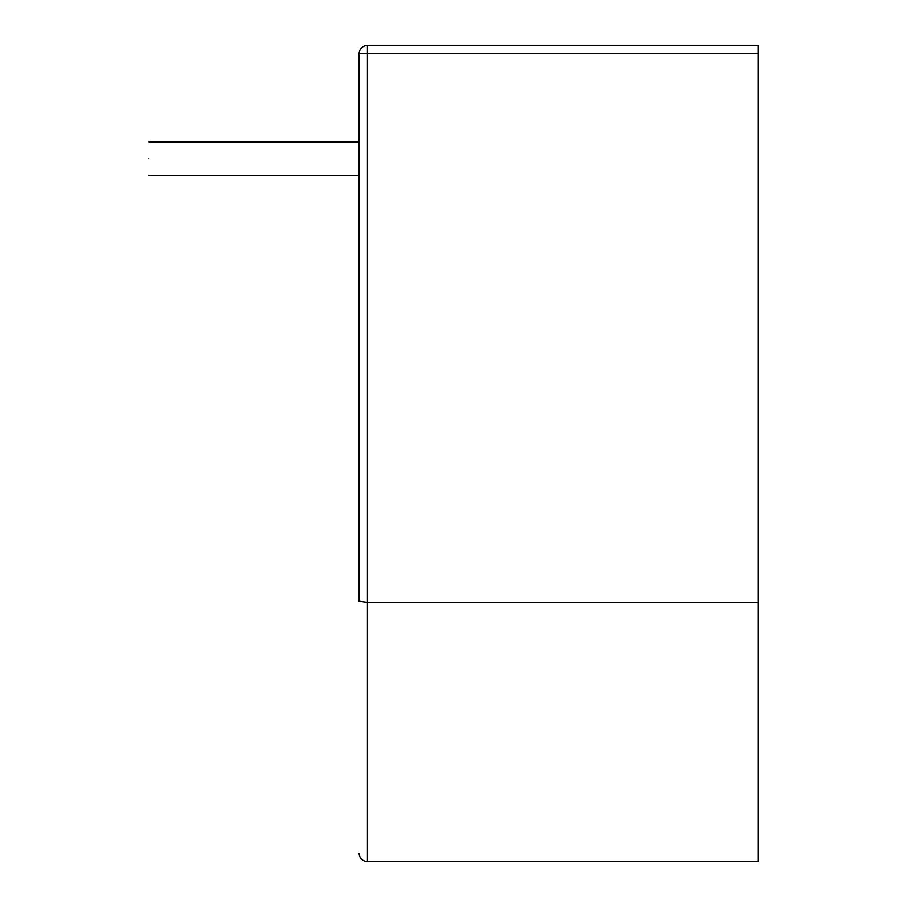 <?xml version="1.0" encoding="UTF-8"?>
<svg xmlns="http://www.w3.org/2000/svg" width="907" height="907" viewBox="0 0 907 907"><rect width="100%" height="100%" fill="white"/><g stroke="black" fill="none" stroke-linecap="round" stroke-linejoin="round"><path stroke-width="1.36" d="M148.975 158.759C148.975 180.425 148.975 180.425 148.975 158.759C148.975 137.093 148.975 137.093 148.975 158.759M758.025 53.751L358.991 53.751C359.523 48.683 362.324 45.883 367.392 45.35L758.025 45.35L758.025 602.407L367.392 602.407L367.392 861.65L367.392 602.407L358.991 601.137L358.991 53.751L358.991 141.957L148.975 141.957M758.025 602.407L758.025 861.65L758.025 602.407M358.991 601.137L358.991 588.258M148.975 175.561L358.991 175.561L358.991 411.846M367.392 45.35L367.392 602.407M358.991 853.249C359.523 858.317 362.324 861.117 367.392 861.65L758.025 861.65"/></g></svg>
